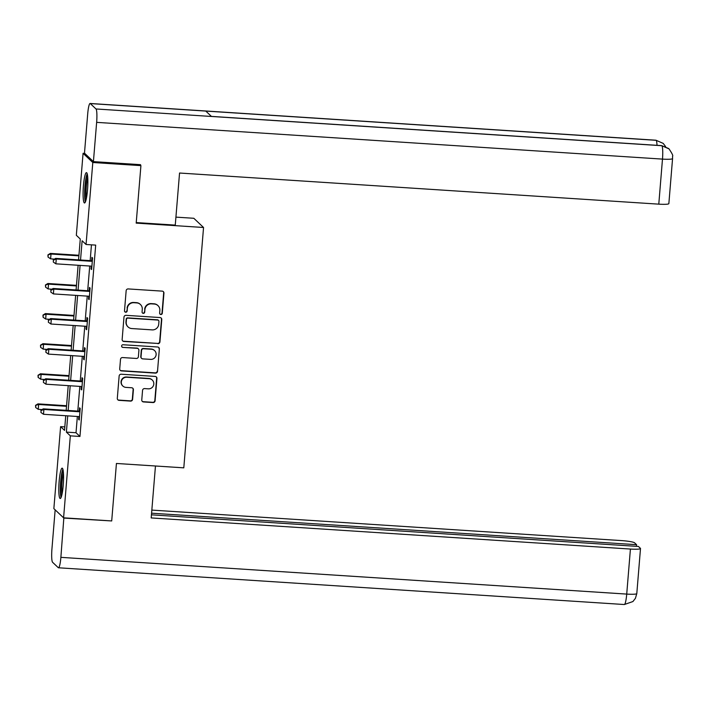 <?xml version="1.0" encoding="UTF-8"?>
<svg xmlns="http://www.w3.org/2000/svg" width="708" height="708" viewBox="0 0 708 708"><rect width="100%" height="100%" fill="white"/><g stroke="black" fill="none" stroke-linecap="round" stroke-linejoin="round"><path stroke-width="1.06" d="M160.849 314.502A1.336 1.319 133.4 0 0 162.282 313.263L163.937 293.147A1.912 1.876 133.4 0 0 162.203 291.13L128.201 288.926A1.912 1.876 133.4 0 0 126.157 290.696L124.502 310.812A1.336 1.319 133.4 0 0 125.714 312.219A1.336 1.319 133.4 0 0 127.148 310.98L127.36 308.378A6.124 6.018 133.4 0 1 133.901 302.714L136.732 302.9A6.124 6.018 133.4 0 1 142.281 309.352L142.069 311.954A1.336 1.319 133.4 0 0 143.281 313.361A1.336 1.319 133.4 0 0 144.715 312.122L144.928 309.52A6.124 6.018 133.4 0 1 151.468 303.856L154.309 304.042A6.124 6.018 133.4 0 1 159.849 310.493L159.636 313.095A1.336 1.319 133.4 0 0 160.849 314.502M159.919 314.016A1.336 1.319 133.4 0 0 162.017 313.016L163.672 292.9A1.912 1.876 133.4 0 0 163.229 291.519M124.776 311.741A1.336 1.319 133.4 0 0 126.882 310.732L127.36 308.378M142.352 312.874A1.336 1.319 133.4 0 0 144.45 311.874L144.928 309.52M59.136 481.387A15.204 2.186 93.7 0 1 62.171 468.156A15.204 2.186 93.7 0 1 63.233 485.263A15.204 2.186 93.7 0 1 60.198 498.494A15.204 2.186 93.7 0 1 59.136 481.387M83.429 185.868A15.204 2.186 93.7 0 1 86.465 172.637A15.204 2.186 93.7 0 1 87.535 189.744A15.204 2.186 93.7 0 1 84.491 202.975A15.204 2.186 93.7 0 1 83.429 185.868M141.768 399.923A1.912 1.876 133.4 0 0 143.503 401.94L153.043 402.56A1.912 1.876 133.4 0 0 155.087 400.79L156.928 378.444A1.912 1.876 133.4 0 0 155.194 376.435L121.183 374.222A1.912 1.876 133.4 0 0 119.139 375.992L117.307 398.339A1.912 1.876 133.4 0 0 119.041 400.347L130.564 401.1A1.912 1.876 133.4 0 0 132.608 399.33L133.396 389.772A1.912 1.876 133.4 0 0 131.661 387.754L125.944 387.382A5.115 5.027 133.4 0 1 121.741 380.311A5.115 5.027 133.4 0 1 126.776 377.249L149.167 378.7A5.115 5.027 133.4 0 1 153.371 385.78A5.115 5.027 133.4 0 1 148.335 388.834L144.6 388.595A1.912 1.876 133.4 0 0 142.556 390.365L141.768 399.923M139.865 164.637L140.919 165.628L136.193 223.117L203.55 227.489L183.797 467.838L116.431 463.466L111.705 520.946L63.587 517.822L53.861 508.627L60.605 426.641L64.543 430.375L65.747 415.738M140.919 165.628L92.801 162.504L86.057 244.49L82.119 240.755L80.535 260.004M77.349 416.49L76.013 432.738L79.951 436.464L95.686 245.11L86.057 244.49M79.951 436.464L70.331 435.845L63.587 517.822M157.884 343.672A1.912 1.876 133.4 0 0 159.928 341.902L161.769 319.565A1.912 1.876 133.4 0 0 160.035 317.547L126.024 315.334A1.912 1.876 133.4 0 0 123.98 317.104L122.148 339.451A1.912 1.876 133.4 0 0 123.882 341.468L157.618 343.424A1.912 1.876 133.4 0 0 159.663 341.654L161.504 319.317A1.912 1.876 133.4 0 0 161.052 317.927M159.344 349L157.512 371.346A1.912 1.876 133.4 0 1 155.468 373.116L121.457 370.912A1.912 1.876 133.4 0 1 119.723 368.895L120.51 359.328A1.912 1.876 133.4 0 1 122.555 357.558L136.343 358.452A1.912 1.876 133.4 0 0 138.396 356.682L138.91 350.345A1.912 1.876 133.4 0 0 137.184 348.327L122.82 347.398A1.336 1.319 133.4 0 1 121.723 345.539A1.336 1.319 133.4 0 1 123.042 344.743L157.61 346.991A1.912 1.876 133.4 0 1 159.344 349L157.512 371.346M203.55 227.489L193.824 218.285L175.92 217.126M91.456 244.835L90.164 260.624M89.712 266.022L87.686 290.723M87.243 296.121L85.208 320.812M84.765 326.211L82.739 350.903M82.296 356.301L80.261 380.993M79.818 386.391L77.791 411.091M91.19 266.146L90.969 268.925L91.624 269.544L92.571 257.969L91.916 257.349L91.659 260.473M88.721 296.236L88.491 299.015L89.146 299.634L90.102 288.059L89.438 287.439L89.181 290.563M86.243 326.326L86.013 329.105L86.677 329.724L87.624 318.158L86.969 317.529L86.712 320.653M83.774 356.425L83.544 359.195L84.199 359.823L85.155 348.248L84.491 347.628L84.234 350.743M81.296 386.515L81.066 389.294L81.73 389.913L82.677 378.337L82.022 377.718L81.765 380.842M78.827 416.605L78.597 419.384L79.252 420.003L80.208 408.428L79.544 407.808L79.287 410.932M84.748 153.415L83.075 153.309L92.801 162.504M64.826 426.915L60.605 426.641M78.561 259.871L80.278 239.021L76.331 235.286L83.075 153.309M66.189 410.339L68.225 385.639M68.667 380.24L70.694 355.549M71.145 350.15L73.172 325.459M73.614 320.06L75.65 295.369M76.092 289.97L78.119 265.27M67.72 415.861L66.384 432.11L70.331 435.845M80.093 265.403L78.066 290.094M77.615 295.493L75.588 320.184M75.145 325.583L73.11 350.283M72.667 355.681L70.641 380.373M70.198 385.772L68.163 410.463M76.013 432.738L66.384 432.11M90.969 268.925L91.668 268.969M88.491 299.015L89.199 299.059M86.013 329.105L86.721 329.149M83.544 359.195L84.243 359.248M81.066 389.294L81.774 389.338M78.597 419.384L79.296 419.428M158.017 305.652L157.751 305.405A6.124 6.018 133.4 0 0 154.043 303.794L154.309 304.042M144.662 309.272A6.124 6.018 133.4 0 1 151.211 303.608L154.043 303.794M140.45 304.511L140.184 304.263A6.124 6.018 133.4 0 0 136.476 302.652L136.732 302.9M127.095 308.13A6.124 6.018 133.4 0 1 133.644 302.466L136.476 302.652M122.599 340.831A1.912 1.876 133.4 0 0 123.617 341.221L157.618 343.424M158.946 321.476A1.336 1.319 133.4 0 0 157.734 320.06L127.891 318.122A1.336 1.319 133.4 0 0 126.458 319.361L126.228 322.105A6.124 6.018 133.4 0 0 131.776 328.556L152.185 329.884A6.124 6.018 133.4 0 0 158.725 324.22L158.946 321.476M158.548 320.414L158.282 320.166A1.336 1.319 133.4 0 0 157.477 319.812L157.734 320.06M128.068 326.946L127.803 326.698A6.124 6.018 133.4 0 1 125.971 321.857L126.192 319.113A1.336 1.319 133.4 0 1 127.626 317.874L157.477 319.812M120.174 370.275A1.912 1.876 133.4 0 0 121.192 370.665L155.202 372.868A1.912 1.876 133.4 0 0 157.247 371.098M138.343 348.832L138.078 348.584A1.912 1.876 133.4 0 0 136.918 348.079L122.82 347.398M121.891 346.911A1.336 1.319 133.4 0 0 122.564 347.141M150.654 359.381A5.115 5.027 133.4 0 0 154.592 350.602A5.115 5.027 133.4 0 0 151.494 349.256L143.6 348.743A1.912 1.876 133.4 0 0 141.556 350.513L141.034 356.859A1.912 1.876 133.4 0 0 142.768 358.876L150.654 359.381M154.592 350.602L154.326 350.354A5.115 5.027 133.4 0 0 151.229 349.009L151.494 349.256M141.609 358.372L141.352 358.124A1.912 1.876 133.4 0 1 140.777 356.611L141.299 350.265A1.912 1.876 133.4 0 1 143.343 348.495L151.229 349.009M159.079 348.752A1.912 1.876 133.4 0 0 158.636 347.371M152.264 380.054L151.999 379.807A5.115 5.027 133.4 0 0 148.901 378.453L149.167 378.7M122.847 386.037L122.581 385.78A5.115 5.027 133.4 0 1 126.511 377.001L148.901 378.453M117.758 399.719A1.912 1.876 133.4 0 0 118.776 400.1L130.299 400.852A1.912 1.876 133.4 0 0 132.343 399.082L133.131 389.515A1.912 1.876 133.4 0 0 132.679 388.134M142.219 401.303A1.912 1.876 133.4 0 0 143.237 401.693L152.778 402.312A1.912 1.876 133.4 0 0 154.822 400.542L156.663 378.196A1.912 1.876 133.4 0 0 156.211 376.815M78.942 255.269L50.356 253.411L51.011 254.03L50.613 258.854L54.428 259.101M78.898 255.845L51.011 254.03L47.932 254.88L48.029 257.057L48.188 255.128M50.613 258.854L48.029 257.057M47.932 254.88L50.356 253.411M91.297 261.279L90.642 260.659L55.613 258.385L56.268 259.004L91.297 261.279A1.947 1.912 133.4 0 0 92.022 261.19L92.314 261.093M53.445 260.101L53.295 262.031L53.445 260.101L56.268 259.004L55.87 263.827L90.898 266.102A1.947 1.912 133.4 0 1 91.606 266.288L91.881 266.42M90.642 260.659A1.947 1.912 133.4 0 0 91.367 260.562L92.385 260.234M55.613 258.385L53.189 259.854M53.295 262.031L55.87 263.827M85.801 200.736A13.151 1.894 93.7 0 1 84.951 192.965A13.151 1.894 93.7 0 1 87.473 175.026M87.748 177.531A12.178 1.752 -86.3 0 0 86.066 192.647A12.178 1.752 -86.3 0 0 86.403 198.284M87.19 173.717A15.107 2.177 -86.3 0 0 84.641 193.709A15.107 2.177 -86.3 0 0 85.349 202.001M61.508 496.255A13.151 1.894 93.7 0 1 60.649 488.485A13.151 1.894 93.7 0 1 63.18 470.546M63.455 473.05A12.178 1.752 -86.3 0 0 61.764 488.166A12.178 1.752 -86.3 0 0 62.1 493.803M62.888 469.236A15.107 2.177 -86.3 0 0 60.348 489.228A15.107 2.177 -86.3 0 0 61.056 497.52M136.237 222.578L175.265 225.109L179.549 173.026L658.785 204.152L662.484 159.105L96.642 122.36L93.421 161.619L140.573 164.681L140.52 165.256M96.642 122.36A11.983 1.726 -86.3 0 0 96.005 108.97L211.48 116.466L205.78 111.076L90.297 103.572L96.005 108.97M90.297 103.572A11.983 1.726 -86.3 0 0 90.102 103.474A11.983 1.726 -86.3 0 0 87.703 113.908L84.482 153.158L93.421 161.619M672.565 158.574L672.547 156.256C673.281 155.875 672.104 153.415 669.007 148.875L661.838 145.715A11.983 1.726 -86.3 0 1 662.484 159.105A11.691 1.372 4.7 0 0 672.565 158.574L668.856 203.612A11.691 1.372 -175.3 0 1 658.785 204.152M657.006 145.326A11.983 1.726 -86.3 0 0 656.139 140.317L663.219 143.397L665.609 146.591M155.459 465.997L151.193 517.929L630.421 549.054A11.691 1.372 4.7 0 0 640.501 548.514A11.691 1.372 4.7 0 0 640.395 548.311L638.439 546.461L151.45 514.831M58.49 567.781A11.983 1.726 -86.3 0 0 60.879 557.346L626.722 594.092A11.691 1.372 4.7 0 0 636.802 593.561L635.43 598.313L632.917 601.543L624.332 604.526L58.49 567.781A11.983 1.726 -86.3 0 1 58.286 567.683L52.587 562.285A11.983 1.726 -86.3 0 1 51.941 548.895L55.153 509.849M60.879 557.346L63.844 517.84M636.439 546.328L636.572 544.691L634.616 542.841A11.691 1.372 4.7 0 0 621.491 540.593L151.839 510.096M636.572 544.691L151.583 513.194M64.109 518.097L110.997 520.902M76.464 285.359L47.879 283.501L48.533 284.12L48.135 288.944L51.95 289.191M76.42 285.935L48.533 284.12L45.454 284.97L45.56 287.147L45.719 285.227M48.135 288.944L45.56 287.147M45.454 284.97L47.879 283.501M73.995 315.449L45.401 313.591L46.064 314.219L45.666 319.043L49.48 319.29M73.951 316.025L46.064 314.219L42.984 315.069L43.082 317.246L43.241 315.317M45.666 319.043L43.082 317.246M42.984 315.069L45.401 313.591M88.819 291.369L88.164 290.749L53.135 288.475L53.79 289.094L88.819 291.369A1.947 1.912 133.4 0 0 89.553 291.28L89.845 291.183M50.976 290.191L50.817 292.121L50.976 290.191L53.79 289.094L53.401 293.917L88.429 296.192A1.947 1.912 133.4 0 1 89.128 296.378L89.403 296.51M88.164 290.749A1.947 1.912 133.4 0 0 88.898 290.661L89.916 290.324M53.135 288.475L50.71 289.944M50.817 292.121L53.401 293.917M86.349 321.467L85.695 320.839L50.666 318.565L51.321 319.193L86.349 321.467A1.947 1.912 133.4 0 0 87.075 321.37L87.367 321.273M48.498 320.29L48.339 322.22L48.498 320.29L51.321 319.193L50.923 324.016L85.951 326.291A1.947 1.912 133.4 0 1 86.659 326.476L86.934 326.609M85.695 320.839A1.947 1.912 133.4 0 0 86.42 320.751L87.438 320.414M50.666 318.565L48.241 320.043M48.339 322.22L50.923 324.016M71.517 345.539L42.931 343.69L43.586 344.309L43.188 349.132L47.002 349.38M71.473 346.124L43.586 344.309L40.506 345.159L40.613 347.336L40.772 345.407M43.188 349.132L40.613 347.336M40.506 345.159L42.931 343.69M69.048 375.638L40.453 373.78L41.117 374.399L40.719 379.223L44.533 379.47M68.995 376.214L41.117 374.399L38.028 375.249L38.135 377.426L38.294 375.497M40.719 379.223L38.135 377.426M38.028 375.249L40.453 373.78M66.57 405.728L37.984 403.87L38.639 404.489L38.241 409.312L42.055 409.56M66.525 406.304L38.639 404.489L35.559 405.339L35.665 407.516L35.825 405.587M38.241 409.312L35.665 407.516M35.559 405.339L37.984 403.87M83.871 351.557L83.217 350.938L48.188 348.663L48.843 349.283L83.871 351.557A1.947 1.912 133.4 0 0 84.606 351.46L84.898 351.372M46.029 350.38L45.87 352.31L46.029 350.38L48.843 349.283L48.445 354.106L83.473 356.381A1.947 1.912 133.4 0 1 84.181 356.566L84.456 356.699M83.217 350.938A1.947 1.912 133.4 0 0 83.942 350.841L84.969 350.504M48.188 348.663L45.763 350.133M45.87 352.31L48.445 354.106M81.402 381.647L80.739 381.028L45.71 378.753L46.374 379.373L81.402 381.647A1.947 1.912 133.4 0 0 82.128 381.559L82.42 381.462M43.551 380.47L43.392 382.4L43.551 380.47L46.374 379.373L45.976 384.196L81.004 386.471A1.947 1.912 133.4 0 1 81.712 386.656L81.986 386.789M80.739 381.028A1.947 1.912 133.4 0 0 81.473 380.931L82.491 380.603M45.71 378.753L43.294 380.223M43.392 382.4L45.976 384.196M78.924 411.737L78.269 411.118L43.241 408.843L43.896 409.463L78.924 411.737A1.947 1.912 133.4 0 0 79.659 411.649L79.951 411.552M41.082 410.56L40.922 412.49L41.082 410.56L43.896 409.463L43.498 414.286L78.526 416.561A1.947 1.912 133.4 0 1 79.234 416.746L79.508 416.879M78.269 411.118A1.947 1.912 133.4 0 0 78.995 411.029L80.022 410.693M43.241 408.843L40.816 410.313M40.922 412.49L43.498 414.286M92.022 261.19L91.367 260.562M668.635 148.53L661.661 145.627A11.983 1.726 -86.3 0 1 661.838 145.715L211.48 116.466M205.78 111.076L656.139 140.317A11.983 1.726 -86.3 0 0 655.935 140.219L90.102 103.474M624.332 604.526A11.983 1.726 -86.3 0 0 626.722 594.092L630.421 549.054M89.553 291.28L88.898 290.661M87.075 321.37L86.42 320.751M84.606 351.46L83.942 350.841M82.128 381.559L81.473 380.931M79.659 411.649L78.995 411.029M661.661 145.627L211.4 116.386M663.219 143.397L655.935 140.219M640.501 548.514L636.802 593.561"/></g></svg>
